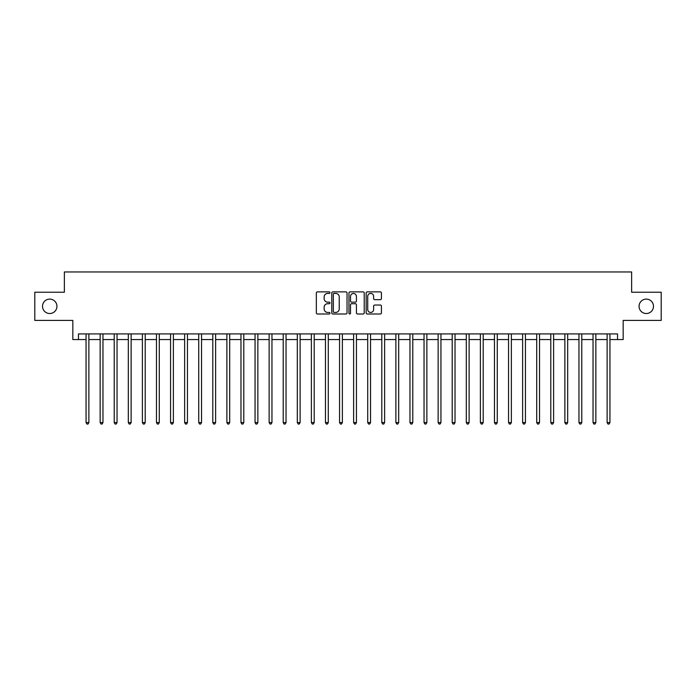 <?xml version="1.0" encoding="UTF-8"?>
<svg xmlns="http://www.w3.org/2000/svg" width="696" height="696" viewBox="0 0 696 696"><rect width="100%" height="100%" fill="white"/><g stroke="black" fill="none" stroke-linecap="round" stroke-linejoin="round"><path stroke-width="1.04" d="M329.974 292.651A0.774 0.774 0 0 0 329.199 291.876L317.454 291.876A1.105 1.105 0 0 0 316.341 292.981L316.341 312.887A1.105 1.105 0 0 0 317.454 313.992L329.199 313.992A0.774 0.774 0 0 0 329.974 313.217A0.774 0.774 0 0 0 329.199 312.443L327.677 312.443A3.541 3.541 0 0 1 324.145 308.911L324.145 307.249A3.541 3.541 0 0 1 327.677 303.708L329.199 303.708A0.774 0.774 0 0 0 329.974 302.934A0.774 0.774 0 0 0 329.199 302.16L327.677 302.16A3.541 3.541 0 0 1 324.145 298.619L324.145 296.966A3.541 3.541 0 0 1 327.677 293.425L329.199 293.425A0.774 0.774 0 0 0 329.974 292.651M639.058 306.318A7.212 7.212 0 0 0 646.271 313.522A7.212 7.212 0 0 0 653.483 306.318A7.212 7.212 0 0 0 646.271 299.106A7.212 7.212 0 0 0 639.058 306.318M42.517 306.318A7.212 7.212 0 0 0 49.729 313.522A7.212 7.212 0 0 0 56.942 306.318A7.212 7.212 0 0 0 49.729 299.106A7.212 7.212 0 0 0 42.517 306.318M380.32 299.671A1.105 1.105 0 0 0 381.425 298.567L381.425 292.981A1.105 1.105 0 0 0 380.32 291.876L367.27 291.876A1.105 1.105 0 0 0 366.166 292.981L366.166 312.887A1.105 1.105 0 0 0 367.27 313.992L380.32 313.992A1.105 1.105 0 0 0 381.425 312.887L381.425 306.144A1.105 1.105 0 0 0 380.32 305.039L374.735 305.039A1.105 1.105 0 0 0 373.63 306.144L373.63 309.485A2.958 2.958 0 0 1 370.672 312.443A2.958 2.958 0 0 1 367.714 309.485L367.714 296.383A2.958 2.958 0 0 1 370.672 293.425A2.958 2.958 0 0 1 373.63 296.383L373.63 298.567A1.105 1.105 0 0 0 374.735 299.671L380.32 299.671M78.457 339.552L78.457 333.915L617.543 333.915L617.543 339.552L623.172 339.552L623.172 320.395L661.2 320.395L661.2 292.233L631.629 292.233L631.629 271.953L64.371 271.953L64.371 292.233L34.8 292.233L34.8 320.395L72.828 320.395L72.828 339.552L86.06 339.552M347.034 292.981A1.105 1.105 0 0 0 345.929 291.876L332.879 291.876A1.105 1.105 0 0 0 331.775 292.981L331.775 312.887A1.105 1.105 0 0 0 332.879 313.992L345.929 313.992A1.105 1.105 0 0 0 347.034 312.887L347.034 292.981M350.071 291.876L363.121 291.876A1.105 1.105 0 0 1 364.225 292.981L364.225 312.887A1.105 1.105 0 0 1 363.121 313.992L357.535 313.992A1.105 1.105 0 0 1 356.43 312.887L356.43 304.813A1.105 1.105 0 0 0 355.325 303.708L351.619 303.708A1.105 1.105 0 0 0 350.514 304.813L350.514 313.217A0.774 0.774 0 0 1 349.74 313.992A0.774 0.774 0 0 1 348.966 313.217L348.966 292.981A1.105 1.105 0 0 1 350.071 291.876M88.879 339.552L100.146 339.552M102.965 339.552L114.222 339.552M117.041 339.552L128.308 339.552M131.126 339.552L142.393 339.552M145.212 339.552L156.478 339.552M159.288 339.552L170.555 339.552M173.374 339.552L184.64 339.552M187.459 339.552L198.725 339.552M201.536 339.552L212.802 339.552M215.621 339.552L226.887 339.552M229.706 339.552L240.973 339.552M243.791 339.552L255.058 339.552M257.868 339.552L269.135 339.552M271.953 339.552L283.22 339.552M286.039 339.552L297.305 339.552M300.115 339.552L311.382 339.552M314.2 339.552L325.467 339.552M328.286 339.552L339.552 339.552M342.371 339.552L353.629 339.552M356.448 339.552L367.714 339.552M370.533 339.552L381.8 339.552M384.618 339.552L395.885 339.552M398.695 339.552L409.961 339.552M412.78 339.552L424.047 339.552M426.865 339.552L438.132 339.552M440.942 339.552L452.209 339.552M455.027 339.552L466.294 339.552M469.113 339.552L480.379 339.552M483.198 339.552L494.465 339.552M497.275 339.552L508.541 339.552M511.36 339.552L522.626 339.552M525.445 339.552L536.712 339.552M539.522 339.552L550.788 339.552M553.607 339.552L564.874 339.552M567.692 339.552L578.959 339.552M581.778 339.552L593.035 339.552M595.854 339.552L607.121 339.552M609.94 339.552L617.543 339.552M334.097 293.425A0.774 0.774 0 0 0 333.323 294.199L333.323 311.669A0.774 0.774 0 0 0 334.097 312.443L335.698 312.443A3.541 3.541 0 0 0 339.239 308.911L339.239 296.966A3.541 3.541 0 0 0 335.698 293.425L334.097 293.425M356.43 296.435A2.958 2.958 0 0 0 353.472 293.477A2.958 2.958 0 0 0 350.514 296.435L350.514 301.055A1.105 1.105 0 0 0 351.619 302.16L355.325 302.16A1.105 1.105 0 0 0 356.43 301.055L356.43 296.435M89.018 333.915L88.957 334.063A1.122 1.122 90.2 0 0 88.879 334.48L88.879 422.585L86.06 422.585L86.06 334.48A1.122 1.122 90.2 0 0 85.982 334.063L85.921 333.915M88.879 422.585L88.035 424.047L86.904 424.047L86.06 422.585M103.095 333.915L103.043 334.063A1.122 1.122 0 0 0 102.965 334.48L102.965 422.585L100.146 422.585L100.146 334.48A1.122 1.122 0 0 0 100.059 334.063L100.007 333.915M102.965 422.585L102.112 424.047L100.99 424.047L100.146 422.585M117.18 333.915L117.128 334.063A1.122 1.122 0 0 0 117.041 334.48L117.041 422.585L114.222 422.585L114.222 334.48A1.122 1.122 0 0 0 114.144 334.063L114.092 333.915M117.041 422.585L116.197 424.047L115.075 424.047L114.222 422.585M131.266 333.915L131.205 334.063A1.122 1.122 0 0 0 131.126 334.48L131.126 422.585L128.308 422.585L128.308 334.48A1.122 1.122 0 0 0 128.229 334.063L128.168 333.915M131.126 422.585L130.282 424.047L129.151 424.047L128.308 422.585M145.351 333.915L145.29 334.063A1.122 1.122 0 0 0 145.212 334.48L145.212 422.585L142.393 422.585L142.393 334.48A1.122 1.122 0 0 0 142.315 334.063L142.254 333.915M145.212 422.585L144.368 424.047L143.237 424.047L142.393 422.585M159.428 333.915L159.375 334.063A1.122 1.122 0 0 0 159.288 334.48L159.288 422.585L156.478 422.585L156.478 334.48A1.122 1.122 0 0 0 156.391 334.063L156.339 333.915M159.288 422.585L158.444 424.047L157.322 424.047L156.478 422.585M173.513 333.915L173.452 334.063A1.122 1.122 0 0 0 173.374 334.48L173.374 422.585L170.555 422.585L170.555 334.48A1.122 1.122 0 0 0 170.476 334.063L170.416 333.915M173.374 422.585L172.53 424.047L171.399 424.047L170.555 422.585M187.598 333.915L187.537 334.063A1.122 1.122 0 0 0 187.459 334.48L187.459 422.585L184.64 422.585L184.64 334.48A1.122 1.122 0 0 0 184.562 334.063L184.501 333.915M187.459 422.585L186.615 424.047L185.484 424.047L184.64 422.585M201.675 333.915L201.623 334.063A1.122 1.122 0 0 0 201.536 334.48L201.536 422.585L198.725 422.585L198.725 334.48A1.122 1.122 0 0 0 198.638 334.063L198.586 333.915M201.536 422.585L200.692 424.047L199.569 424.047L198.725 422.585M215.76 333.915L215.708 334.063A1.122 1.122 0 0 0 215.621 334.48L215.621 422.585L212.802 422.585L212.802 334.48A1.122 1.122 0 0 0 212.724 334.063L212.663 333.915M215.621 422.585L214.777 424.047L213.655 424.047L212.802 422.585M229.845 333.915L229.784 334.063A1.122 1.122 0 0 0 229.706 334.48L229.706 422.585L226.887 422.585L226.887 334.48A1.122 1.122 0 0 0 226.809 334.063L226.748 333.915M229.706 422.585L228.862 424.047L227.731 424.047L226.887 422.585M243.931 333.915L243.87 334.063A1.122 1.122 0 0 0 243.791 334.48L243.791 422.585L240.973 422.585L240.973 334.48A1.122 1.122 0 0 0 240.886 334.063L240.833 333.915M243.791 422.585L242.939 424.047L241.816 424.047L240.973 422.585M258.007 333.915L257.955 334.063A1.122 1.122 0 0 0 257.868 334.48L257.868 422.585L255.058 422.585L255.058 334.48A1.122 1.122 0 0 0 254.971 334.063L254.919 333.915M257.868 422.585L257.024 424.047L255.902 424.047L255.058 422.585M272.092 333.915L272.032 334.063A1.122 1.122 0 0 0 271.953 334.48L271.953 422.585L269.135 422.585L269.135 334.48A1.122 1.122 0 0 0 269.056 334.063L268.995 333.915M271.953 422.585L271.109 424.047L269.978 424.047L269.135 422.585M286.178 333.915L286.117 334.063A1.122 1.122 0 0 0 286.039 334.48L286.039 422.585L283.22 422.585L283.22 334.48A1.122 1.122 0 0 0 283.142 334.063L283.081 333.915M286.039 422.585L285.195 424.047L284.064 424.047L283.22 422.585M300.254 333.915L300.202 334.063A1.122 1.122 0 0 0 300.115 334.48L300.115 422.585L297.305 422.585L297.305 334.48A1.122 1.122 0 0 0 297.218 334.063L297.166 333.915M300.115 422.585L299.271 424.047L298.149 424.047L297.305 422.585M314.34 333.915L314.279 334.063A1.122 1.122 0 0 0 314.2 334.48L314.2 422.585L311.382 422.585L311.382 334.48A1.122 1.122 0 0 0 311.303 334.063L311.243 333.915M314.2 422.585L313.357 424.047L312.226 424.047L311.382 422.585M328.425 333.915L328.364 334.063A1.122 1.122 0 0 0 328.286 334.48L328.286 422.585L325.467 422.585L325.467 334.48A1.122 1.122 0 0 0 325.389 334.063L325.328 333.915M328.286 422.585L327.442 424.047L326.311 424.047L325.467 422.585M342.502 333.915L342.449 334.063A1.122 1.122 0 0 0 342.371 334.48L342.371 422.585L339.552 422.585L339.552 334.48A1.122 1.122 0 0 0 339.465 334.063L339.413 333.915M342.371 422.585L341.519 424.047L340.396 424.047L339.552 422.585M356.587 333.915L356.535 334.063A1.122 1.122 0 0 0 356.448 334.48L356.448 422.585L353.629 422.585L353.629 334.48A1.122 1.122 0 0 0 353.551 334.063L353.498 333.915M356.448 422.585L355.604 424.047L354.481 424.047L353.629 422.585M370.672 333.915L370.611 334.063A1.122 1.122 0 0 0 370.533 334.48L370.533 422.585L367.714 422.585L367.714 334.48A1.122 1.122 0 0 0 367.636 334.063L367.575 333.915M370.533 422.585L369.689 424.047L368.558 424.047L367.714 422.585M384.757 333.915L384.697 334.063A1.122 1.122 0 0 0 384.618 334.48L384.618 422.585L381.8 422.585L381.8 334.48A1.122 1.122 0 0 0 381.721 334.063L381.66 333.915M384.618 422.585L383.774 424.047L382.643 424.047L381.8 422.585M398.834 333.915L398.782 334.063A1.122 1.122 0 0 0 398.695 334.48L398.695 422.585L395.885 422.585L395.885 334.48A1.122 1.122 0 0 0 395.798 334.063L395.746 333.915M398.695 422.585L397.851 424.047L396.729 424.047L395.885 422.585M412.919 333.915L412.858 334.063A1.122 1.122 0 0 0 412.78 334.48L412.78 422.585L409.961 422.585L409.961 334.48A1.122 1.122 0 0 0 409.883 334.063L409.822 333.915M412.78 422.585L411.936 424.047L410.805 424.047L409.961 422.585M427.005 333.915L426.944 334.063A1.122 1.122 0 0 0 426.865 334.48L426.865 422.585L424.047 422.585L424.047 334.48A1.122 1.122 0 0 0 423.968 334.063L423.907 333.915M426.865 422.585L426.022 424.047L424.891 424.047L424.047 422.585M441.081 333.915L441.029 334.063A1.122 1.122 0 0 0 440.942 334.48L440.942 422.585L438.132 422.585L438.132 334.48A1.122 1.122 0 0 0 438.045 334.063L437.993 333.915M440.942 422.585L440.098 424.047L438.976 424.047L438.132 422.585M455.167 333.915L455.114 334.063A1.122 1.122 0 0 0 455.027 334.48L455.027 422.585L452.209 422.585L452.209 334.48A1.122 1.122 0 0 0 452.13 334.063L452.069 333.915M455.027 422.585L454.183 424.047L453.061 424.047L452.209 422.585M469.252 333.915L469.191 334.063A1.122 1.122 0 0 0 469.113 334.48L469.113 422.585L466.294 422.585L466.294 334.48A1.122 1.122 0 0 0 466.216 334.063L466.155 333.915M469.113 422.585L468.269 424.047L467.138 424.047L466.294 422.585M483.337 333.915L483.276 334.063A1.122 1.122 0 0 0 483.198 334.48L483.198 422.585L480.379 422.585L480.379 334.48A1.122 1.122 0 0 0 480.292 334.063L480.24 333.915M483.198 422.585L482.345 424.047L481.223 424.047L480.379 422.585M497.414 333.915L497.362 334.063A1.122 1.122 0 0 0 497.275 334.48L497.275 422.585L494.465 422.585L494.465 334.48A1.122 1.122 0 0 0 494.377 334.063L494.325 333.915M497.275 422.585L496.431 424.047L495.308 424.047L494.465 422.585M511.499 333.915L511.438 334.063A1.122 1.122 0 0 0 511.36 334.48L511.36 422.585L508.541 422.585L508.541 334.48A1.122 1.122 0 0 0 508.463 334.063L508.402 333.915M511.36 422.585L510.516 424.047L509.385 424.047L508.541 422.585M525.584 333.915L525.524 334.063A1.122 1.122 0 0 0 525.445 334.48L525.445 422.585L522.626 422.585L522.626 334.48A1.122 1.122 0 0 0 522.548 334.063L522.487 333.915M525.445 422.585L524.601 424.047L523.47 424.047L522.626 422.585M539.661 333.915L539.609 334.063A1.122 1.122 0 0 0 539.522 334.48L539.522 422.585L536.712 422.585L536.712 334.48A1.122 1.122 0 0 0 536.625 334.063L536.572 333.915M539.522 422.585L538.678 424.047L537.556 424.047L536.712 422.585M553.746 333.915L553.685 334.063A1.122 1.122 0 0 0 553.607 334.48L553.607 422.585L550.788 422.585L550.788 334.48A1.122 1.122 0 0 0 550.71 334.063L550.649 333.915M553.607 422.585L552.763 424.047L551.632 424.047L550.788 422.585M567.832 333.915L567.771 334.063A1.122 1.122 0 0 0 567.692 334.48L567.692 422.585L564.874 422.585L564.874 334.48A1.122 1.122 0 0 0 564.795 334.063L564.734 333.915M567.692 422.585L566.848 424.047L565.717 424.047L564.874 422.585M581.908 333.915L581.856 334.063A1.122 1.122 0 0 0 581.778 334.48L581.778 422.585L578.959 422.585L578.959 334.48A1.122 1.122 0 0 0 578.872 334.063L578.82 333.915M581.778 422.585L580.925 424.047L579.803 424.047L578.959 422.585M595.993 333.915L595.941 334.063A1.122 1.122 0 0 0 595.854 334.48L595.854 422.585L593.035 422.585L593.035 334.48A1.122 1.122 0 0 0 592.957 334.063L592.905 333.915M595.854 422.585L595.01 424.047L593.888 424.047L593.035 422.585M610.079 333.915L610.018 334.063A1.122 1.122 0 0 0 609.94 334.48L609.94 422.585L607.121 422.585L607.121 334.48A1.122 1.122 0 0 0 607.043 334.063L606.982 333.915M609.94 422.585L609.096 424.047L607.965 424.047L607.121 422.585"/></g></svg>
